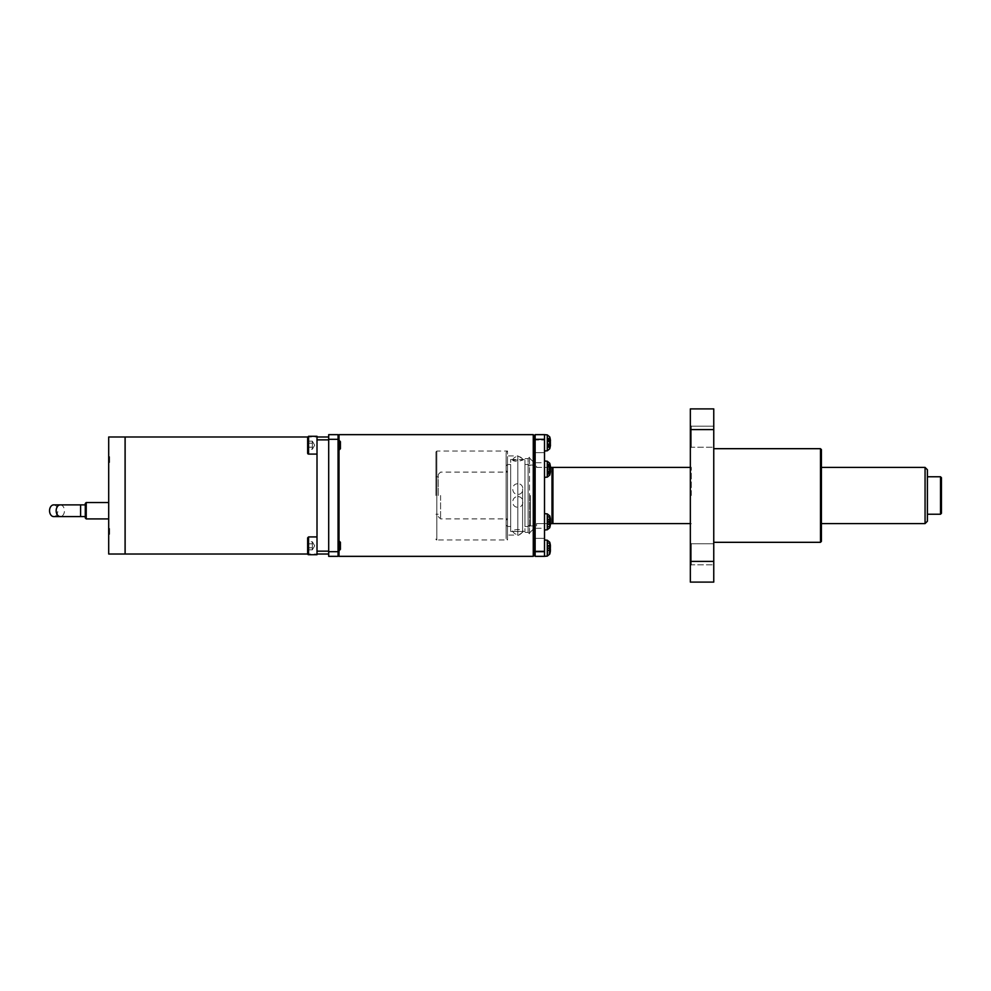 <?xml version="1.0" encoding="UTF-8"?>
<svg xmlns="http://www.w3.org/2000/svg" width="991" height="991" viewBox="0 0 991 991"><rect width="100%" height="100%" fill="white"/><g stroke="black" fill="none" stroke-linecap="round" stroke-linejoin="round"><path stroke-width="0.74" stroke-dasharray="4.96 3.72" d="M435.904 495.5L435.904 451.97L435.904 495.5M506.116 538.571L506.116 452.429L506.116 538.571L507.516 539.971L507.516 451.029L507.516 539.971L436.833 539.971L436.833 451.029L436.833 539.971A0.941 0.941 0 0 1 435.904 539.03M339.009 449.877L339.009 440.512M339.009 434.653L339.009 556.347M339.009 550.5L339.009 541.136M338.067 495.5L338.067 555.418L338.067 495.5M534.199 495.5L534.199 540.9L534.199 495.5M533.269 556.347L533.269 434.653M534.199 435.582L534.199 555.418M534.199 517.426L534.199 526.506L534.199 517.426M534.199 439.979L534.199 447.523L534.199 439.979M534.199 543.601L534.199 552.842L534.199 543.601M534.199 467.851L534.199 473.847L534.199 467.851M534.199 471.456L534.199 464.494L534.199 471.456M534.199 522.938L534.199 517.153L534.199 522.938M544.505 551.677L544.505 556.347L535.14 556.347L535.14 551.677L544.505 551.677L544.505 439.323L535.14 439.323L535.14 434.653L544.505 434.653L544.505 439.323M544.505 495.5L544.505 462.735L544.505 495.5M529.516 495.5L529.516 532.947L529.516 495.5M535.14 439.323L535.14 551.677M535.14 495.5L535.14 540.9L535.14 495.5M529.516 533.158L529.516 457.21L529.516 533.158M535.14 446.346L535.14 452.664L535.14 446.346M544.505 446.346L544.505 452.664L544.505 446.346M535.14 544.654L535.14 538.336L535.14 544.654M544.505 544.654L544.505 538.336L544.505 544.654M535.14 517.426L535.14 526.506L535.14 517.426M535.14 439.979L535.14 447.523L535.14 438.158L535.14 439.979L544.505 440.029L535.14 440.029M535.14 543.601L535.14 552.842L535.14 543.601M535.14 467.851L535.14 473.847L535.14 467.851M535.14 471.456L535.14 464.494L535.14 471.456M535.14 522.938L535.14 517.153L535.14 522.938M328.702 434.653L338.067 434.653L338.067 439.323L328.702 439.323L328.702 434.653M338.067 556.347L328.702 556.347L328.702 551.677L338.067 551.677L338.067 556.347M328.702 439.323L328.702 551.677M338.067 439.323L338.067 551.677M328.702 554.019L328.702 436.981L328.702 554.019L317.009 554.019L317.009 495.5L317.009 554.019L317.009 551.145L328.702 551.145M549.732 520.424L549.732 527.769L549.732 520.424M547.54 524.227L550.377 524.227L550.377 522.245A21.034 4.955 180 0 0 549.918 521.675A20.427 19.845 -0 0 0 549.918 519.557A21.034 4.955 -0 0 1 550.377 520.126L550.377 518.925A21.034 20.439 -0 0 0 549.918 516.571A20.427 4.819 -0 0 1 549.918 517.079A21.034 20.439 180 0 1 550.377 519.433L550.377 521.415A21.034 4.955 -0 0 1 549.918 521.984A20.427 19.845 180 0 1 549.918 524.103A21.034 4.955 180 0 0 550.377 523.533L550.377 524.747A21.034 20.439 180 0 1 549.918 527.088A20.427 4.819 180 0 0 549.918 526.58A21.034 20.439 -0 0 0 550.377 524.227L550.377 524.041A21.034 19.82 -0 0 1 549.918 526.32A20.427 6.85 180 0 1 549.918 527.051L547.54 527.051L547.54 516.571L547.54 527.051M550.377 524.747L550.377 523.533L550.377 524.747L547.54 524.747M550.426 520.176L547.54 520.176L550.377 520.126L550.377 518.925L550.377 519.891A21.034 7.061 -0 0 0 549.918 519.073A20.427 19.238 -0 0 1 549.918 521.13A21.034 7.061 180 0 1 550.327 521.836M544.505 519.903L544.505 530.024L544.505 519.903M549.918 517.079L547.54 517.079M549.918 521.984L547.54 521.984M549.918 524.103L547.54 524.103M549.918 527.088L547.54 527.088M549.918 516.571L547.54 516.571M549.918 519.557L547.54 519.557M549.918 526.58L547.54 526.58M549.732 464.147L549.732 474.194M550.439 469.164L550.377 469.548A21.034 10.269 0 0 1 549.918 470.725A20.427 17.826 180 0 1 549.918 472.633A21.034 10.269 180 0 0 550.377 471.456A21.034 20.179 0 0 1 549.918 473.797A20.427 5.76 180 0 1 549.918 474.416A21.034 20.179 180 0 0 550.228 473.054A21.034 20.179 180 0 0 550.377 472.1L550.377 470.985A21.034 5.934 180 0 1 549.918 471.666A20.427 19.597 180 0 0 549.918 469.573A21.034 5.934 -0 0 0 550.377 468.892L550.377 466.86A21.034 20.179 180 0 0 549.918 464.531A20.427 5.76 -0 0 0 549.918 463.924A21.034 20.179 0 0 1 550.228 465.287A21.034 20.179 0 0 1 550.377 466.241A21.034 18.358 -0 0 0 549.918 464.147A20.427 9.972 0 0 1 549.918 465.213A21.034 18.358 180 0 1 550.339 467.095M544.505 465.175L544.505 477.365L544.505 465.175M547.54 465.213L547.54 474.194L547.54 464.147L547.54 465.213L549.918 465.213M549.918 470.725L547.54 470.725M549.918 472.633L547.54 472.633M549.918 474.194L547.54 474.194M549.918 464.147L547.54 464.147M549.918 465.708L547.54 465.708M549.918 467.616L547.54 467.616M549.918 473.128L547.54 473.128M550.228 465.287A21.059 21.059 0 0 0 549.732 463.231L549.732 463.466M550.377 466.241L547.54 466.241L550.377 466.253L550.377 467.356L550.377 466.241L550.377 467.356A21.034 5.934 -0 0 0 549.918 466.674A20.427 19.597 0 0 1 549.918 468.768A21.034 5.934 180 0 1 550.377 469.449L550.377 471.481L547.54 471.456L547.54 463.924L547.54 471.481L550.377 471.481M550.178 472.088L547.54 472.088L550.377 472.1L550.377 470.985L547.54 470.985M550.414 467.095L547.54 466.86L549.943 466.885M544.505 471.481L544.505 460.976L544.505 471.481M549.918 463.924L547.54 463.924M549.918 466.674L547.54 466.674M549.918 468.768L547.54 468.768M549.918 473.797L547.54 473.797M549.918 464.531L547.54 464.531M549.918 471.666L547.54 471.666M549.918 474.416L547.54 474.416M549.732 542.213L549.732 554.105M547.54 546.499L547.54 553.424L547.54 542.895L547.54 546.537L550.377 546.499L550.377 545.261L550.377 546.499A21.034 4.645 -0 0 0 549.918 545.954A20.427 19.919 -0 0 1 549.918 548.097A21.034 4.645 180 0 1 549.993 548.159M550.377 548.63L550.377 550.587A21.034 20.514 -0 0 1 549.918 552.941A20.427 4.509 180 0 1 549.918 553.424L547.54 553.424M544.505 556.347L544.505 539.971L544.505 556.347M547.54 549.794L549.943 549.832L547.54 549.794M549.918 548.234L547.54 548.234M549.918 543.378L547.54 543.378M549.918 542.895L547.54 542.895M549.918 545.954L547.54 545.954M549.918 550.364L547.54 550.364M549.918 552.941L547.54 552.941M549.918 548.097L547.54 548.097M544.505 434.653L544.505 451.029L544.505 434.653M544.505 529.553L544.505 513.635L544.505 529.553M549.732 436.895L549.732 448.787M550.377 440.301L550.377 440.004A21.034 16.674 0 0 0 549.918 438.096A20.427 12.462 -0 0 1 549.918 439.422A21.034 16.674 180 0 1 550.24 440.648M550.463 442.841L550.377 443.634A21.034 12.833 -0 0 1 549.918 445.12A20.427 16.178 180 0 1 549.918 446.842A21.034 12.833 180 0 0 550.377 445.368L547.54 445.033L547.54 447.585L547.54 438.096L547.54 445.368M549.918 446.247L547.54 446.247M549.918 440.561L547.54 440.561M549.918 438.827L547.54 438.827M549.918 438.096L547.54 438.096M549.918 447.585L547.54 447.585M549.918 446.842L547.54 446.842M549.918 445.12L547.54 445.12M549.918 439.422L547.54 439.422M550.067 517.191A21.059 21.059 0 0 0 549.732 515.89L549.732 527.769M549.918 522.53L547.54 522.53M549.918 517.352L547.54 517.352M549.918 516.608L547.54 516.608M549.918 519.073L547.54 519.073M549.918 524.586L547.54 524.586M549.918 526.32L547.54 526.32M549.918 521.13L547.54 521.13M312.326 443.175L312.326 447.226L312.326 441.144L312.326 443.175L307.644 443.175L307.644 447.226L307.644 441.131L307.644 443.15L312.326 443.175L312.326 447.201L312.326 441.131L307.644 441.144L312.326 441.131L312.326 443.15L307.644 443.15L312.326 443.15M312.326 449.257L312.326 447.201L312.326 449.233L307.644 449.257L307.644 447.201L307.644 449.233L312.326 449.233L314.667 445.194L312.326 441.144L314.667 445.182L312.326 449.233M312.326 447.226L307.644 447.226L312.326 447.226M317.009 551.145L317.009 436.288M307.644 453.16L307.644 437.217L308.573 436.288L308.573 454.089A0.941 0.941 0 0 1 307.644 453.135M340.409 441.664L340.409 448.725L340.409 441.652L340.409 448.712L339.256 449.864L339.256 440.5L340.409 441.652M312.326 543.774L312.326 547.825L312.326 541.743L312.326 543.774L307.644 543.774L307.644 547.825L307.644 541.743L307.644 543.774L312.326 543.774M312.326 549.856L312.326 547.825L312.326 549.856L312.326 547.85L307.644 547.825L307.644 543.799L307.644 549.869L312.326 549.856L312.326 547.85L307.644 547.825L312.326 547.85L312.326 543.799L312.326 547.85L307.644 547.85L307.644 549.869L312.326 549.869L314.667 545.806L312.326 541.743L307.644 541.743L307.644 543.799L307.644 541.767L312.326 541.767L312.326 543.799L312.326 541.767L314.667 545.818L312.326 549.869M307.644 545.806L307.644 537.84L307.644 545.806M308.573 554.7A0.941 0.941 0 0 1 307.644 553.758L307.644 537.865L308.573 536.911L308.573 554.712L317.009 554.7L317.009 554.019L307.668 554.019M340.409 545.806L340.409 542.275L340.409 545.806M339.256 545.806L339.256 541.123L339.256 545.806L339.256 541.136L340.409 542.275L340.409 549.348L339.256 550.488L339.256 545.818M312.326 543.799L307.644 543.799L312.326 543.799M312.326 447.201L307.644 447.201L312.326 447.201M927.403 469.759L927.403 521.241M927.403 495.5L927.403 514.23L927.403 495.5M552.928 467.418L552.928 523.582L552.928 467.418L552.928 523.582L551.987 523.582L551.987 467.418L552.928 467.418M691.284 495.5L691.284 467.418L691.284 495.5M925.061 523.582L925.061 467.418M438.245 495.5L438.245 474.441L438.245 495.5M440.586 495.5L440.586 518.9L440.586 495.5M940.509 514.23L940.509 476.77M941.45 477.712L941.45 513.288M530.458 495.5L530.458 525.924L530.458 495.5M550.389 467.418L536.54 467.418L536.54 465.076L536.54 467.418L551.987 467.418M551.987 523.582L536.54 523.582L536.54 525.924L536.54 523.582L550.426 523.582M507.516 495.5L507.516 472.1L507.516 495.5M820.474 495.5L820.474 523.582L820.474 495.5M690.343 408.899L690.343 561.414L713.755 561.414L713.755 408.899M690.343 429.586L713.755 429.586M690.343 561.414L690.343 582.101M713.755 582.101L713.755 561.414M713.755 447.251L713.755 426.192L713.755 447.251L713.755 426.192L713.755 447.251L691.284 447.251L691.284 426.192L691.284 447.251L713.755 447.251M713.755 564.808L713.755 543.749L713.755 564.808L713.755 543.749L713.755 564.808L691.284 564.808L691.284 543.749L691.284 564.808L713.755 564.808M713.755 542.312L713.755 448.688L713.755 542.312M820.474 542.312L820.474 448.688M821.415 449.629L821.415 541.371M821.415 524.524L821.415 466.476L821.415 524.524L820.474 523.582L821.415 523.582M690.343 448.192L691.284 447.251L691.284 426.192L691.284 447.251L690.343 448.192L690.343 425.25L690.343 448.192M690.343 565.75L691.284 564.808L691.284 543.749L691.284 564.808L690.343 565.75L690.343 542.808L690.343 565.75M690.343 524.524L690.343 466.476L690.343 524.524L691.284 523.582L690.343 523.582M524.957 460.084L524.957 531.498L524.957 460.084M524.957 465.014L524.957 526.494L524.957 465.014M517.822 496.64C524.561 496.441 524.561 507.565 517.822 507.194C511.071 507.565 511.071 496.441 517.822 496.64M517.822 483.806C511.071 483.435 511.071 494.559 517.822 494.36C524.561 494.559 524.561 483.435 517.822 483.806M512.595 530.916L512.607 530.978A5.612 5.612 0 0 0 523.025 530.978L523.037 530.916C522.753 530.197 521.006 529.739 517.822 529.553C514.626 529.739 512.892 530.197 512.595 530.916C512.236 531.733 523.397 531.733 523.037 530.916M512.595 460.084L523.025 460.022L517.822 461.447C514.626 461.261 512.892 460.803 512.595 460.084M510.675 530.916L510.675 459.502L510.675 530.916M506.116 535.784L506.116 454.547L506.116 535.784M522.604 488.848L522.604 532.39L522.604 488.848M506.116 524.598L506.116 465.919L506.116 524.598M506.116 519.903L506.116 470.688L506.116 519.903M529.516 524.598L529.516 465.919L529.516 524.598M510.675 465.014L510.675 526.494L510.675 465.014M86.229 518.912L86.229 502.536M85.288 503.465L85.288 517.983M109.629 534.335L108.7 534.335L108.7 528.488L108.7 534.335L108.7 528.488L108.7 534.335L109.629 534.335L109.629 528.488L109.629 534.335M109.629 462.512L108.7 462.512L108.7 456.665L108.7 462.512L108.7 456.665L108.7 462.512L109.629 462.512L109.629 456.665L109.629 462.512M125.077 554.019L125.077 436.981M108.7 554.019L108.7 436.981M85.288 510.724L85.288 516.584L85.288 510.724M125.077 553.969L125.077 437.031L125.077 553.969M125.126 553.969L125.126 437.031L125.126 553.969M125.126 554.019L125.126 436.981M53.687 504.877A5.847 4.137 -90 0 1 57.825 510.724A5.847 4.137 -90 0 1 53.687 516.584M328.702 436.981L307.681 436.981M317.009 439.855L328.702 439.855M108.7 513.858L108.7 502.536L108.7 513.858M547.28 523.706L547.28 513.883L547.28 523.706M550.377 519.433L547.54 519.433M550.377 521.415L547.54 521.415M550.377 523.533L547.54 523.533M550.377 518.925L547.54 518.925L550.265 518.888M550.377 522.245L547.54 522.245M547.28 473.054L547.28 461.224L547.28 473.054M549.931 467.318L547.54 467.318M550.377 468.793L547.54 468.793M550.377 471.022L547.54 471.022M544.505 460.976L547.28 461.224L547.28 477.117L544.505 477.365M550.377 467.356L547.54 467.356M550.377 469.449L547.54 469.449M550.377 468.892L547.54 468.892M547.28 540.219L547.28 556.112M550.377 547.701L547.54 547.701M550.377 545.744L547.54 545.744M550.302 545.261L547.54 545.261M550.377 551.07L547.54 551.07M550.377 550.587L547.54 550.587M549.931 548.63L547.54 548.63M547.28 434.888L547.28 450.781M550.377 444.34L547.54 444.34M550.377 442.036L547.54 442.036M549.931 440.301L547.54 440.301M550.377 440.004L547.54 440.004M550.092 445.665L547.54 445.665M550.377 443.634L547.54 443.634M550.203 441.342L547.54 441.342M544.505 513.635L547.28 513.883L547.28 529.776M550.377 519.631L547.54 519.631M550.377 519.891L547.54 519.891M549.943 523.781L547.54 523.781M550.377 524.772L547.54 524.772M550.377 524.041L547.54 524.041M550.278 521.947L547.54 521.947M308.573 445.182L308.573 454.076L308.573 445.182M507.516 456.591L507.516 535.053L507.516 456.591M528.116 531.783L528.116 458.61L528.116 531.783M517.822 534.409L517.822 455.947L517.822 534.409M528.116 465.014L528.116 526.494L528.116 465.014M507.516 525.986L507.516 464.506L507.516 525.986M80.605 504.877L80.605 516.584M60.302 504.877A5.847 4.137 -90 0 1 64.44 510.724A5.847 4.137 -90 0 1 60.302 516.584M506.116 452.429L507.516 451.029L436.833 451.029L435.904 451.97M534.199 539.971L533.269 539.971L534.199 540.9M534.199 451.029L533.269 451.029L534.199 450.1M529.516 532.947L534.199 528.265L544.505 528.265M529.516 458.053L534.199 462.735L544.505 462.735M535.14 452.664L544.505 452.664L535.14 452.664M535.14 550.971L544.505 550.971L535.14 550.971M535.14 538.336L544.505 538.336L535.14 538.336M547.28 513.883L549.732 515.89M550.426 523.496L547.54 523.496M535.14 517.153L534.199 517.153M535.14 526.506L534.199 526.506M550.339 471.245L547.54 471.245M549.943 467.095L547.54 467.095M547.28 477.117L549.732 475.11A21.059 21.059 0 0 0 550.228 473.054M550.426 467.418L547.54 467.418M550.426 470.923L547.54 470.923M535.14 464.494L534.199 464.494M535.14 473.847L534.199 473.847M550.426 546.537L547.54 546.537M549.955 440.648L547.54 440.648M550.24 445.033L547.54 445.033M550.426 519.978L547.54 519.978M549.943 523.682L547.54 523.682M308.573 536.911L317.009 536.911M338.067 550.488L339.256 550.488M338.067 541.123L339.256 541.123M308.573 454.076L317.009 454.076M338.067 449.864L339.256 449.864M338.067 440.5L339.256 440.5M690.343 466.476L691.284 467.418L690.343 467.418M438.245 516.559L440.586 518.9L507.516 518.9L506.116 520.312M438.245 474.441L440.586 472.1L507.516 472.1L506.116 470.688M529.516 524.995L530.458 525.924L536.54 525.924M529.516 466.005L530.458 465.076L536.54 465.076M438.245 476.77L435.904 476.77M438.245 514.23L435.904 514.23M821.415 467.418L820.474 467.418L821.415 466.476M691.284 426.192L713.755 426.192L691.284 426.192L690.343 425.25L691.284 426.192M691.284 543.749L713.755 543.749L691.284 543.749L690.343 542.808L691.284 543.749M523.025 460.022A5.612 5.612 0 0 0 512.607 460.022M510.675 531.498L524.957 531.498M510.675 459.502L524.957 459.502M529.516 533.79L528.116 532.39L522.604 532.39C519.544 534.867 517.946 535.759 517.822 535.053L507.516 535.053L506.116 536.453M529.516 457.21L528.116 458.61L522.604 458.61L517.822 455.947L507.516 455.947L506.116 454.547M524.957 526.494L528.116 526.494L529.516 525.081M524.957 464.506L528.116 464.506L529.516 465.919M510.675 464.506L507.516 464.506L506.116 465.919M510.675 526.494L507.516 526.494L506.116 525.081M109.629 528.488L108.7 528.488L109.629 528.488M109.629 456.665L108.7 456.665L109.629 456.665"/><path stroke-width="1.49" d="M339.009 541.136L339.009 449.877M339.009 440.512L339.009 434.653L533.269 434.653L533.269 556.347L339.009 556.347L339.009 550.5M533.269 556.347L534.199 555.418L534.199 435.582L533.269 434.653M535.14 551.677L535.14 556.347L544.505 556.347L544.505 551.677L535.14 551.677L535.14 439.323L544.505 439.323L544.505 434.653L535.14 434.653L535.14 439.323M544.505 439.323L544.505 551.677M338.067 434.653L328.702 434.653L328.702 439.323L338.067 439.323L338.067 434.653M328.702 551.677L328.702 556.347L338.067 556.347L338.067 551.677L328.702 551.677L328.702 439.323M338.067 551.677L338.067 439.323M550.377 523.533L550.377 524.747M549.943 523.682L552.928 523.582L552.928 467.418L551.987 467.418L551.987 523.582M549.732 474.194L549.732 464.147M550.339 467.095A21.034 18.358 180 0 1 550.377 467.318L550.377 469.548M550.377 471.456L550.377 472.088A21.034 18.358 180 0 1 549.918 474.194A20.427 9.972 180 0 0 549.918 473.128A21.034 18.358 -0 0 0 550.377 471.022L550.377 468.793A21.034 10.269 180 0 0 549.918 467.616A20.427 17.826 -0 0 0 549.918 465.708A21.034 10.269 0 0 1 550.377 466.885L550.377 467.356M550.377 466.885L550.377 466.253L549.943 466.885M549.732 463.466L549.732 463.231A21.059 21.059 0 0 1 550.439 466.711M544.505 539.971L547.28 540.219L547.28 556.112L549.732 554.105L549.732 542.213A21.059 21.059 0 0 1 550.377 545.261L550.377 546.499M549.918 553.424A21.034 20.514 180 0 0 550.377 551.07L550.377 549.832A21.034 4.645 180 0 1 549.918 550.364A20.427 19.919 180 0 0 549.918 548.234A21.034 4.645 -0 0 0 550.377 547.701L550.377 545.744A21.034 20.514 180 0 0 549.918 543.378A20.427 4.509 -0 0 0 549.918 542.895A21.034 20.514 -0 0 1 549.993 543.204M549.993 548.159A21.034 4.645 180 0 1 550.377 548.63L550.377 550.587M544.505 434.653L547.28 434.888L547.28 450.781L549.732 448.787L549.732 436.895A21.059 21.059 0 0 1 550.463 440.574M550.377 445.368L550.377 445.665A21.034 16.674 180 0 1 549.918 447.585A20.427 12.462 180 0 0 549.918 446.247A21.034 16.674 0 0 0 550.377 444.34L550.377 442.036A21.034 12.833 180 0 0 549.918 440.561A20.427 16.178 0 0 0 549.918 438.827A21.034 12.833 -0 0 1 550.377 440.301L549.931 440.301M550.24 440.648A21.034 16.674 180 0 1 550.377 441.342L550.377 443.634M544.505 513.635L547.28 513.883L547.28 529.776L549.732 527.769L549.732 515.89A21.059 21.059 0 0 1 550.327 518.578A21.034 19.82 -0 0 1 550.377 518.888L550.377 519.891L550.265 518.888M549.918 527.051A21.034 19.82 180 0 0 550.327 525.081A21.034 19.82 180 0 0 550.377 524.772L550.377 523.781A21.034 7.061 180 0 1 549.918 524.586A20.427 19.238 180 0 0 549.918 522.53A21.034 7.061 -0 0 0 550.377 521.724L550.377 519.631A21.034 19.82 180 0 0 549.918 517.352A20.427 6.85 -0 0 0 549.918 516.608A21.034 19.82 -0 0 1 550.327 518.578M550.327 521.836A21.034 7.061 180 0 1 550.377 521.947L550.377 524.041M550.377 524.772L549.943 523.781M317.009 436.288L308.573 436.288L307.644 437.242L307.644 453.16A0.941 0.941 0 0 0 308.573 454.089L308.573 436.3L317.009 436.3L317.009 551.145L328.702 551.145M340.409 445.194L340.409 441.664L339.256 440.512L339.256 449.877L340.409 448.725L340.409 445.194M317.009 551.145L317.009 554.712L308.573 554.712A0.941 0.941 0 0 1 307.644 553.783L307.644 537.865L308.573 536.924L317.009 536.924M340.409 545.818L340.409 542.288L339.256 541.136L339.256 550.5L340.409 549.348L340.409 545.818M925.061 523.582L927.403 521.241L927.403 469.759L925.061 467.418L925.061 523.582L821.415 523.582M940.509 514.23L941.45 513.288L941.45 477.712L940.509 476.77L940.509 514.23L927.403 514.23M551.987 467.418L550.389 467.418M690.343 429.586L690.343 408.899L713.755 408.899L713.755 582.101L690.343 582.101L690.343 429.586L713.755 429.586M690.343 561.414L713.755 561.414M713.755 542.312L820.474 542.312L820.474 448.688L713.755 448.688M820.474 542.312L821.415 541.371L821.415 449.629L820.474 448.688M108.7 502.536L86.229 502.536L86.229 518.912L108.7 518.912M86.229 502.536L85.288 503.465L85.288 517.983L86.229 518.912M125.077 436.981L125.077 554.019L108.7 554.019L108.7 436.981L125.077 436.981M307.681 436.981L125.126 436.981L125.126 554.019L307.668 554.019M60.302 516.584L53.687 516.584A5.847 4.137 -90 0 1 49.55 510.724A5.847 4.137 -90 0 1 53.687 504.877L60.302 504.877A5.847 4.137 -90 0 0 56.165 510.724A5.847 4.137 -90 0 0 60.302 516.584L80.605 516.584L80.605 504.877L85.288 504.877M317.009 554.019L328.702 554.019M317.009 439.855L328.702 439.855M317.009 436.981L328.702 436.981M544.505 477.365L547.28 477.117L547.28 461.224L544.505 460.976M308.573 554.712L308.573 536.924M338.067 555.418L339.009 556.347M338.067 435.582L339.009 434.653M534.199 451.029L535.14 450.1M534.199 539.971L535.14 540.9M547.28 529.776L544.505 530.024L547.28 529.776L549.732 527.769A21.059 21.059 0 0 0 550.067 526.469M547.28 477.117L549.732 475.11A21.059 21.059 0 0 0 550.439 471.629M547.28 461.224L549.732 463.231L547.28 461.224M535.14 464.494L534.199 464.494M535.14 473.847L534.199 473.847M549.732 554.105A21.059 21.059 0 0 0 549.993 553.114M547.28 556.112L544.505 556.347M547.28 540.219L549.732 542.213M535.14 543.477L534.199 543.477M535.14 552.842L534.199 552.842M549.732 448.787A21.059 21.059 0 0 0 550.463 445.108M547.28 450.781L544.505 451.029M547.28 434.888L549.732 436.895M535.14 438.158L534.199 438.158M535.14 447.523L534.199 447.523M549.732 527.769A21.059 21.059 0 0 0 550.327 525.081M547.28 513.883L549.732 515.89M535.14 517.153L534.199 517.153M535.14 526.506L534.199 526.506M308.573 454.089L317.009 454.089M338.067 449.877L339.256 449.877M338.067 440.512L339.256 440.512M338.067 550.5L339.256 550.5M338.067 541.136L339.256 541.136M308.573 436.288L307.644 437.217M690.343 467.418L552.928 467.418M690.343 523.582L552.928 523.582M940.509 476.77L927.403 476.77M925.061 467.418L821.415 467.418M80.605 516.584L85.288 516.584M80.605 504.877L60.302 504.877"/></g></svg>
